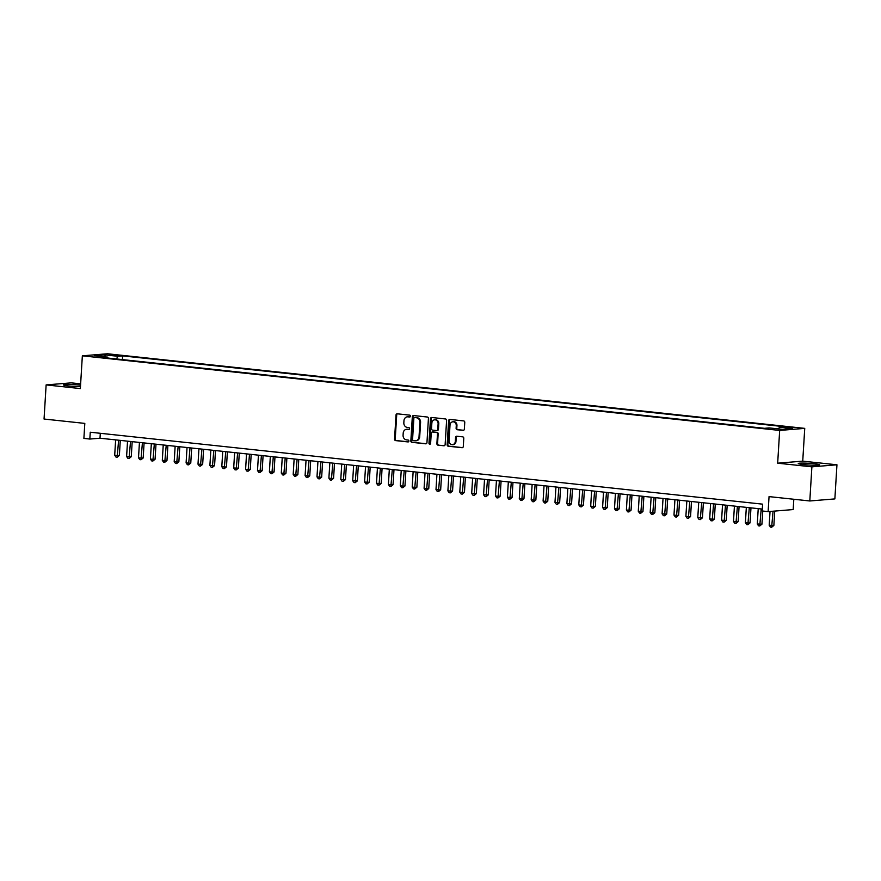 <?xml version="1.0" encoding="UTF-8"?>
<svg xmlns="http://www.w3.org/2000/svg" width="881" height="881" viewBox="0 0 881 881"><rect width="100%" height="100%" fill="white"/><g stroke="black" fill="none" stroke-linecap="round" stroke-linejoin="round"><path stroke-width="1.32" d="M410.447 416.162A0.947 0.815 -94.7 0 0 409.687 415.138L397.276 413.806A1.344 1.167 -94.7 0 0 396.021 415.028L394.545 439.134A1.344 1.167 -94.7 0 0 395.635 440.599L408.046 441.932A0.947 0.815 -94.7 0 0 408.156 440.048L406.548 439.883A4.306 3.744 -94.7 0 1 403.08 435.192L403.201 433.188A4.306 3.744 -94.7 0 1 406.582 429.289A4.306 3.744 -94.7 0 1 407.198 429.3L408.806 429.465A0.947 0.815 -94.7 0 0 408.916 427.593L407.308 427.428A4.306 3.744 -94.7 0 1 403.839 422.737L403.961 420.722A4.306 3.744 -94.7 0 1 407.352 416.834A4.306 3.744 -94.7 0 1 407.958 416.845L409.566 417.01A0.947 0.815 -94.7 0 0 410.447 416.162M814.231 463.736A10.704 0.87 3.5 0 0 798.263 463.516A10.704 0.87 3.5 0 0 803.659 464.595A10.704 0.87 3.5 0 0 819.627 464.816A10.704 0.87 3.5 0 0 814.231 463.736M80.556 385.239A10.704 0.87 3.5 0 0 79.422 385.107A10.704 0.87 3.5 0 0 63.454 384.887A10.704 0.87 3.5 0 0 68.85 385.977A10.704 0.87 3.5 0 0 80.468 386.627M793.528 427.494L786.975 427.406L793.528 427.494M463.098 430.357A1.344 1.167 -94.7 0 0 464.342 429.146L464.761 422.373A1.344 1.167 -94.7 0 0 463.67 420.909L449.894 419.433A1.344 1.167 -94.7 0 0 448.638 420.655L447.163 444.762A1.344 1.167 -94.7 0 0 448.253 446.226L462.04 447.702A1.344 1.167 -94.7 0 0 463.285 446.491L463.78 438.32A1.344 1.167 -94.7 0 0 462.701 436.855L456.799 436.227A1.344 1.167 -94.7 0 0 455.554 437.439L455.301 441.491A3.601 3.128 -94.7 0 1 449.057 440.819L450.026 424.95A3.601 3.128 -94.7 0 1 456.27 425.611L456.116 428.265A1.344 1.167 -94.7 0 0 457.195 429.73L463.483 430.324M80.634 383.874L71.196 382.861L46.131 384.909L44.05 419.037L84.807 423.398L83.893 438.408L89.84 439.046L90.258 432.219L762.594 504.152L762.175 510.98L768.122 511.619L793.186 509.559L793.814 499.252M811.886 466.842L836.95 464.794L802.734 461.137L777.67 463.186L811.886 466.842L809.804 500.97L769.047 496.609L768.122 511.619M777.67 463.186L779.674 430.435L82.351 355.825L107.416 353.766L804.738 428.375L779.674 430.435M46.131 384.909L80.347 388.576L82.351 355.825M428.43 418.486A1.344 1.167 -94.7 0 0 427.351 417.021L413.563 415.557A1.344 1.167 -94.7 0 0 412.319 416.768L410.843 440.874A1.344 1.167 -94.7 0 0 411.923 442.339L425.71 443.815A1.344 1.167 -94.7 0 0 426.955 442.603L428.43 418.486M431.734 417.495L445.511 418.971A1.344 1.167 -94.7 0 1 446.601 420.435L445.125 444.553A1.344 1.167 -94.7 0 1 443.87 445.764L437.978 445.136A1.344 1.167 -94.7 0 1 436.888 443.672L437.483 433.893A1.344 1.167 -94.7 0 0 436.403 432.428L432.483 432.009A1.344 1.167 -94.7 0 0 431.238 433.221L430.611 443.396A0.947 0.815 -94.7 0 1 428.981 443.22L430.479 418.706A1.344 1.167 -94.7 0 1 431.734 417.495M836.95 464.794L834.869 498.91L809.804 500.97M109.662 355.131L118.627 355.506L109.662 355.131M778.518 428.915L779.509 427.076L784.255 426.69L122.624 355.891L117.878 356.276L116.446 358.963M779.509 427.076L792.603 428.474L782.306 429.322L769.212 427.913L764.466 428.309L102.846 357.51L107.581 357.124L94.498 355.726L104.795 354.878L117.878 356.276M802.734 461.137L804.738 428.375M89.84 439.046L100.005 438.209L762.296 509.075M100.302 433.298L100.005 438.209M122.393 359.602L122.624 355.891M108.011 358.071L107.581 357.124M105.346 356.882L104.795 354.878M409.984 416.933L408.641 416.779A4.306 3.744 -94.7 0 0 408.024 416.779A4.306 3.744 -94.7 0 0 407.683 416.823M406.923 429.278A4.306 3.744 -94.7 0 1 407.264 429.234A4.306 3.744 -94.7 0 1 407.881 429.245L409.225 429.388M397.441 413.828A1.344 1.167 -94.7 0 0 396.703 414.962L395.228 439.079A1.344 1.167 -94.7 0 0 396.307 440.544L408.465 441.844M413.74 415.568A1.344 1.167 -94.7 0 0 412.991 416.713L411.515 440.819A1.344 1.167 -94.7 0 0 412.605 442.284L426.217 443.749M414.731 417.561A0.947 0.815 -94.7 0 0 413.861 418.42L412.561 439.586A0.947 0.815 -94.7 0 0 413.321 440.61L415.017 440.786A4.306 3.744 -94.7 0 0 415.634 440.797A4.306 3.744 -94.7 0 0 419.015 436.899L419.907 422.428A4.306 3.744 -94.7 0 0 416.427 417.748L415.414 417.506A0.947 0.815 -94.7 0 0 415.149 417.528M415.975 440.753A4.306 3.744 -94.7 0 0 416.317 440.742A4.306 3.744 -94.7 0 0 419.697 436.844L419.015 436.899M415.414 417.506L417.109 417.693A4.306 3.744 -94.7 0 1 420.578 422.373L419.697 436.844M444.376 445.687L437.978 445.136M432.78 431.976A1.344 1.167 -94.7 0 1 433.166 431.943L437.075 432.362A1.344 1.167 -94.7 0 1 438.165 433.826L437.571 443.606A1.344 1.167 -94.7 0 0 438.65 445.07M431.899 417.517A1.344 1.167 -94.7 0 0 431.161 418.651L429.653 443.165A0.947 0.815 -94.7 0 0 430.203 444.134M438.11 423.739A3.601 3.128 -94.7 0 0 431.855 423.067L431.514 428.662A1.344 1.167 -94.7 0 0 432.604 430.126L436.513 430.545A1.344 1.167 -94.7 0 0 437.769 429.333L438.11 423.739L438.782 423.684A3.601 3.128 -94.7 0 0 435.027 419.808M437.196 430.49A1.344 1.167 -94.7 0 0 438.441 429.278L437.769 429.333M438.782 423.684L438.441 429.278M453.197 421.691A3.601 3.128 -94.7 0 1 456.953 425.556L456.787 428.21A1.344 1.167 -94.7 0 0 457.878 429.675L463.604 430.28M452.812 444.696A3.601 3.128 -94.7 0 0 455.984 441.436L455.301 441.491M456.975 436.238A1.344 1.167 -94.7 0 0 456.226 437.383L455.984 441.436M450.07 419.455A1.344 1.167 -94.7 0 0 449.321 420.6L447.845 444.707A1.344 1.167 -94.7 0 0 448.936 446.171L462.536 447.636M115.642 439.883L114.695 455.246L117.68 455.565L119.364 455.433L120.29 440.379M119.364 455.433L117.184 457.206L118.616 440.203M117.184 457.206L115.995 457.074L114.695 455.246M127.536 441.161L126.6 456.523L129.573 456.843L131.269 456.699L132.194 441.656M131.269 456.699L129.078 458.483L130.509 441.48M129.078 458.483L127.888 458.351L126.6 456.523M139.44 442.427L138.504 457.801L141.478 458.12L143.174 457.977L144.088 442.923M143.174 457.977L140.982 459.75L142.414 442.747M140.982 459.75L139.793 459.629L138.504 457.801M151.334 443.705L150.398 459.067L153.371 459.386L155.067 459.254L155.992 444.2M155.067 459.254L152.887 461.027L154.318 444.024M152.887 461.027L151.686 460.895L150.398 459.067M163.238 444.982L162.302 460.345L165.276 460.664L166.972 460.521L167.886 445.478M166.972 460.521L164.78 462.294L166.212 445.29M164.78 462.294L163.591 462.173L162.302 460.345M175.143 446.249L174.196 461.611L177.169 461.93L178.865 461.798L179.79 446.744M178.865 461.798L176.685 463.571L178.116 446.568M176.685 463.571L175.495 463.439L174.196 461.611M187.036 447.526L186.1 462.888L189.074 463.208L190.77 463.065L191.684 448.022M190.77 463.065L188.578 464.849L190.01 447.845M188.578 464.849L187.389 464.716L186.1 462.888M198.941 448.792L197.994 464.166L202.663 464.342L203.588 449.299M202.663 464.342L200.483 466.115L201.914 449.112M200.483 466.115L199.293 465.994L197.994 464.166M210.834 450.07L209.898 465.432L212.872 465.752L214.568 465.62L215.482 450.565M214.568 465.62L212.376 467.393L213.808 450.389M212.376 467.393L211.187 467.26L209.898 465.432M222.739 451.347L221.803 466.71L224.776 467.029L226.461 466.886L227.386 451.843M226.461 466.886L224.281 468.659L225.712 451.667M224.281 468.659L223.091 468.538L221.803 466.71M234.632 452.614L233.696 467.987L238.366 468.163L239.291 453.109M238.366 468.163L236.174 469.936L237.617 452.933M236.174 469.936L234.985 469.815L233.696 467.987M246.537 453.891L245.601 469.254L248.574 469.573L250.27 469.43L251.184 454.387M250.27 469.43L248.079 471.214L249.51 454.211M248.079 471.214L246.889 471.082L245.601 469.254M258.441 455.158L257.494 470.531L262.164 470.707L263.089 455.664M262.164 470.707L259.983 472.48L261.415 455.477M259.983 472.48L258.794 472.359L257.494 470.531M270.335 456.435L269.399 471.798L272.372 472.117L274.068 471.985L274.982 456.931M274.068 471.985L271.877 473.758L273.308 456.754M271.877 473.758L270.687 473.626L269.399 471.798M282.239 457.713L281.292 473.075L284.277 473.394L285.962 473.251L286.887 458.208M285.962 473.251L283.781 475.035L285.213 458.032M283.781 475.035L282.592 474.903L281.292 473.075M294.133 458.979L293.197 474.352L297.866 474.529L298.78 459.486M297.866 474.529L295.675 476.302L297.106 459.298M295.675 476.302L294.485 476.18L293.197 474.352M306.037 460.256L305.101 475.619L308.075 475.938L309.76 475.806L310.685 460.752M309.76 475.806L307.579 477.579L309.011 460.576M307.579 477.579L306.39 477.447L305.101 475.619M317.931 461.534L316.995 476.896L319.968 477.216L321.664 477.073L322.589 462.029M321.664 477.073L319.473 478.846L320.915 461.842M319.473 478.846L318.283 478.724L316.995 476.896M329.835 462.8L328.899 478.163L331.873 478.482L333.569 478.35L334.483 463.296M333.569 478.35L331.377 480.123L332.809 463.12M331.377 480.123L330.188 479.991L328.899 478.163M341.74 464.078L340.793 479.44L343.766 479.76L345.462 479.616L346.387 464.573M345.462 479.616L343.282 481.4L344.713 464.397M343.282 481.4L342.092 481.268L340.793 479.44M353.633 465.344L352.697 480.718L357.367 480.894L358.281 465.851M357.367 480.894L355.175 482.667L356.607 465.664M355.175 482.667L353.986 482.546L352.697 480.718M365.538 466.622L364.591 481.984L367.575 482.303L369.26 482.171L370.185 467.117M369.26 482.171L367.08 483.944L368.511 466.941M367.08 483.944L365.89 483.812L364.591 481.984M377.431 467.899L376.495 483.262L379.469 483.581L381.165 483.438L382.079 468.395M381.165 483.438L378.973 485.222L380.405 468.218M378.973 485.222L377.784 485.09L376.495 483.262M389.336 469.166L388.389 484.539L393.058 484.715L393.983 469.661M393.058 484.715L390.878 486.488L392.309 469.485M390.878 486.488L389.688 486.367L388.389 484.539M401.229 470.443L400.293 485.805L403.267 486.125L404.963 485.993L405.888 470.939M404.963 485.993L402.771 487.766L404.214 470.762M402.771 487.766L401.582 487.634L400.293 485.805M413.134 471.72L412.198 487.083L415.171 487.402L416.867 487.259L417.781 472.216M416.867 487.259L414.676 489.032L416.107 472.029M414.676 489.032L413.486 488.911L412.198 487.083M425.038 472.987L424.091 488.349L427.065 488.669L428.761 488.537L429.686 473.482M428.761 488.537L426.58 490.31L428.012 473.306M426.58 490.31L425.391 490.177L424.091 488.349M436.932 474.264L435.996 489.627L438.969 489.946L440.665 489.803L441.579 474.76M440.665 489.803L438.474 491.587L439.905 474.584M438.474 491.587L437.284 491.455L435.996 489.627M448.836 475.531L447.889 490.904L452.559 491.08L453.484 476.037M452.559 491.08L450.378 492.853L451.81 475.85M450.378 492.853L449.189 492.732L447.889 490.904M460.73 476.808L459.794 492.171L462.767 492.49L464.463 492.358L465.377 477.304M464.463 492.358L462.272 494.131L463.703 477.128M462.272 494.131L461.082 493.999L459.794 492.171M472.634 478.086L471.687 493.448L474.672 493.767L476.357 493.624L477.282 478.581M476.357 493.624L474.176 495.397L475.608 478.405M474.176 495.397L472.987 495.276L471.687 493.448M484.528 479.352L483.592 494.726L488.261 494.902L489.186 479.848M488.261 494.902L486.07 496.675L487.512 479.671M486.07 496.675L484.88 496.554L483.592 494.726M496.432 480.63L495.496 495.992L498.47 496.311L500.166 496.168L501.08 481.125M500.166 496.168L497.974 497.952L499.406 480.949M497.974 497.952L496.785 497.82L495.496 495.992M508.337 481.896L507.39 497.269L512.059 497.446L512.984 482.403M512.059 497.446L509.879 499.219L511.31 482.215M509.879 499.219L508.678 499.098L507.39 497.269M520.231 483.173L519.294 498.536L522.268 498.855L523.964 498.723L524.878 483.669M523.964 498.723L521.772 500.496L523.204 483.493M521.772 500.496L520.583 500.364L519.294 498.536M532.135 484.451L531.188 499.813L534.161 500.133L535.857 499.99L536.782 484.946M535.857 499.99L533.677 501.774L535.108 484.77M533.677 501.774L532.487 501.641L531.188 499.813M544.029 485.717L543.092 501.091L546.066 501.41L547.762 501.267L548.676 486.213M547.762 501.267L545.57 503.04L547.002 486.037M545.57 503.04L544.381 502.919L543.092 501.091M555.933 486.995L554.986 502.357L557.97 502.677L559.655 502.544L560.58 487.49M559.655 502.544L557.475 504.317L558.906 487.314M557.475 504.317L556.285 504.185L554.986 502.357M567.827 488.272L566.89 503.635L569.864 503.954L571.56 503.811L572.485 488.768M571.56 503.811L569.368 505.584L570.8 488.581M569.368 505.584L568.179 505.463L566.89 503.635M579.731 489.539L578.795 504.901L581.768 505.22L583.464 505.088L584.378 490.034M583.464 505.088L581.273 506.861L582.704 489.858M581.273 506.861L580.083 506.729L578.795 504.901M591.625 490.816L590.688 506.179L593.662 506.498L595.358 506.355L596.283 491.312M595.358 506.355L593.177 508.139L594.609 491.135M593.177 508.139L591.977 508.007L590.688 506.179M603.529 492.083L602.593 507.456L607.262 507.632L608.176 492.589M607.262 507.632L605.071 509.405L606.502 492.402M605.071 509.405L603.881 509.284L602.593 507.456M615.434 493.36L614.486 508.722L617.46 509.042L619.156 508.91L620.081 493.856M619.156 508.91L616.975 510.683L618.407 493.679M616.975 510.683L615.786 510.551L614.486 508.722M627.327 494.637L626.391 510L629.364 510.319L631.06 510.176L631.974 495.133M631.06 510.176L628.869 511.96L630.3 494.957M628.869 511.96L627.679 511.828L626.391 510M639.232 495.904L638.285 511.277L642.954 511.454L643.879 496.399M642.954 511.454L640.773 513.227L642.205 496.223M640.773 513.227L639.584 513.105L638.285 511.277M651.125 497.181L650.189 512.544L653.162 512.863L654.858 512.72L655.772 497.677M654.858 512.72L652.667 514.504L654.098 497.501M652.667 514.504L651.477 514.372L650.189 512.544M663.03 498.448L662.094 513.821L666.752 513.997L667.677 498.954M666.752 513.997L664.571 515.77L666.003 498.767M664.571 515.77L663.382 515.649L662.094 513.821M674.923 499.725L673.987 515.088L676.96 515.407L678.656 515.275L679.581 500.221M678.656 515.275L676.465 517.048L677.907 500.045M676.465 517.048L675.275 516.916L673.987 515.088M686.828 501.003L685.892 516.365L688.865 516.684L690.561 516.541L691.475 501.498M690.561 516.541L688.369 518.325L689.801 501.322M688.369 518.325L687.18 518.193L685.892 516.365M698.732 502.269L697.785 517.643L702.454 517.819L703.379 502.776M702.454 517.819L700.274 519.592L701.705 502.588M700.274 519.592L699.085 519.471L697.785 517.643M710.626 503.547L709.69 518.909L712.663 519.228L714.359 519.096L715.273 504.042M714.359 519.096L712.167 520.869L713.599 503.866M712.167 520.869L710.978 520.737L709.69 518.909M722.53 504.824L721.583 520.186L724.567 520.506L726.252 520.363L727.177 505.32M726.252 520.363L724.072 522.136L725.504 505.132M724.072 522.136L722.883 522.015L721.583 520.186M734.424 506.09L733.488 521.464L738.157 521.64L739.071 506.586M738.157 521.64L735.965 523.413L737.397 506.41M735.965 523.413L734.776 523.292L733.488 521.464M746.328 507.368L745.392 522.73L748.365 523.05L750.05 522.907L750.975 507.863M750.05 522.907L747.87 524.691L749.302 507.687M747.87 524.691L746.681 524.558L745.392 522.73M758.222 508.634L757.286 524.008L761.955 524.184L762.759 511.046M761.955 524.184L759.763 525.957L761.206 508.954M759.763 525.957L758.574 525.836L757.286 524.008M770.027 511.465L769.19 525.274L773.859 525.461L774.729 511.079M773.859 525.461L771.668 527.234L773.044 511.211M771.668 527.234L770.479 527.102L769.19 525.274M113.814 355.55L113.869 354.79M116.446 355.671L116.479 355.065M408.641 416.779L407.958 416.845M407.881 429.245L407.198 429.3M396.307 440.544L395.635 440.599M395.228 439.079L394.545 439.134M396.703 414.962L396.021 415.028M412.605 442.284L411.923 442.339M411.515 440.819L410.843 440.874M412.991 416.713L412.319 416.768M420.578 422.373L419.907 422.428M417.109 417.693L416.427 417.748M437.571 443.606L436.888 443.672M438.165 433.826L437.483 433.893M437.075 432.362L436.403 432.428M433.166 431.943L432.483 432.009M429.653 443.165L428.981 443.22M431.161 418.651L430.479 418.706M457.878 429.675L457.195 429.73M456.787 428.21L456.116 428.265M456.953 425.556L456.27 425.611M456.226 437.383L455.554 437.439M448.936 446.171L448.253 446.226M447.845 444.707L447.163 444.762M449.321 420.6L448.638 420.655M408.024 416.779L407.352 416.834M407.264 429.234L406.582 429.289M415.281 417.506L414.599 417.561M416.317 440.742L415.634 440.797M432.967 431.943L432.296 431.998M435.368 419.763L434.685 419.819M437.383 430.49L436.712 430.545M453.528 421.636L452.856 421.691M453.153 444.696L452.471 444.751"/></g></svg>

